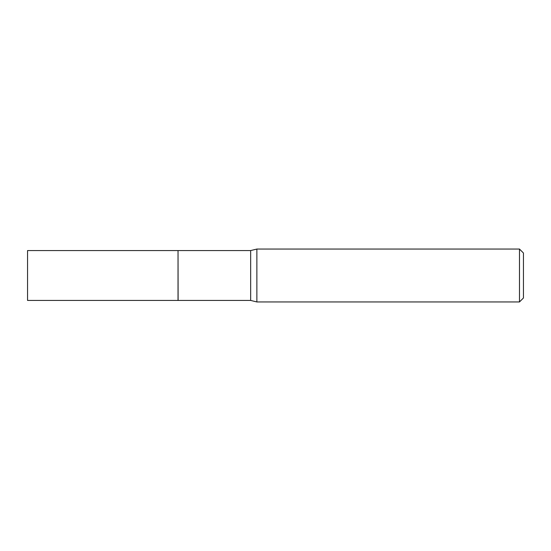 <?xml version="1.0" encoding="UTF-8"?>
<svg xmlns="http://www.w3.org/2000/svg" width="551" height="551" viewBox="0 0 551 551"><rect width="100%" height="100%" fill="white"/><g stroke="black" fill="none" stroke-linecap="round" stroke-linejoin="round"><path stroke-width="0.41" stroke-dasharray="2.75 2.07" d="M27.55 300.433L27.55 250.567M178.028 300.433L178.028 250.567M178.028 275.5L178.028 300.35L178.028 275.5M178.111 300.433L178.111 250.567M523.45 297.981L523.45 253.019M519.483 301.948L519.483 249.052M256.869 301.948L256.869 249.052M250.664 300.433L250.664 250.567"/><path stroke-width="0.83" d="M27.55 250.567L27.55 300.433L178.028 300.433L178.028 250.567L27.55 250.567M178.028 250.65L178.111 300.433L250.664 300.433L256.869 301.948L519.483 301.948L519.483 249.052L256.869 249.052L256.869 301.948M519.483 249.052L523.45 253.019L523.45 297.981L519.483 301.948M178.111 250.567L250.664 250.567L250.664 300.433M250.664 250.567L256.869 249.052"/></g></svg>
